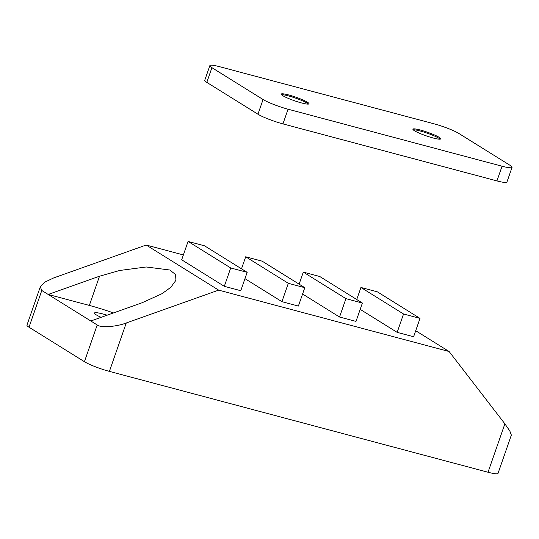 <?xml version="1.0" encoding="UTF-8"?>
<svg xmlns="http://www.w3.org/2000/svg" width="539" height="539" viewBox="0 0 539 539"><rect width="100%" height="100%" fill="white"/><g stroke="black" fill="none" stroke-linecap="round" stroke-linejoin="round"><path stroke-width="0.81" d="M413.211 129.805A14.708 1.913 -160.8 0 1 420.09 130.964A14.708 1.913 -160.8 0 1 440.073 139.163M420.407 130.047A14.708 1.913 -160.8 0 1 440.693 138.86A14.708 1.913 -160.8 0 1 433.194 138.004A14.708 1.913 -160.8 0 1 412.914 129.192A14.708 1.913 -160.8 0 1 420.407 130.047M281.52 94.729A14.708 1.913 -160.8 0 1 288.399 95.888A14.708 1.913 -160.8 0 1 308.382 104.088M288.715 94.965A14.708 1.913 -160.8 0 1 309.002 103.784A14.708 1.913 -160.8 0 1 301.503 102.929A14.708 1.913 -160.8 0 1 281.223 94.109A14.708 1.913 -160.8 0 1 288.715 94.965M433.861 123.768A19.613 2.547 -160.8 0 1 458.844 133.456L509.995 165.291A19.613 2.547 -160.8 0 1 512.05 167.353A19.613 2.547 -160.8 0 1 502.058 166.214L288.055 109.208A19.613 2.547 -160.8 0 1 263.066 99.52L211.921 67.685A19.613 2.547 -160.8 0 1 209.86 65.617A19.613 2.547 -160.8 0 1 219.858 66.762L433.861 123.768M512.05 167.353L506.936 182.047A19.613 2.547 -160.8 0 1 496.938 180.902L282.941 123.896A19.613 2.547 -160.8 0 1 257.952 114.207L206.801 82.373A19.613 2.547 -160.8 0 1 204.746 80.311L209.86 65.617M107.14 315.187A17.16 2.23 19.2 0 0 103.198 314.048A17.16 2.23 19.2 0 0 94.453 313.044A17.16 2.23 19.2 0 0 101.103 317.336M244.962 278.663L281.924 301.672L298.384 306.058L304.784 287.691L262.156 261.166L245.696 256.78L241.506 268.82M360.193 309.359L397.155 332.361L413.615 336.747L420.016 318.387L377.388 291.855L360.928 287.469L356.737 299.516M218.652 290.13L449.115 351.516L504.881 423.829L509.813 430.944L511.349 435.094L498.016 473.383A19.613 2.547 -160.8 0 1 488.024 472.238L109.404 371.384A19.613 2.547 -160.8 0 1 84.421 361.696L97.209 324.97C100.503 327.921 116.485 326.829 126.261 322.976L218.652 290.13L146.19 245.029L183.381 254.934M415.717 330.73L449.115 351.516M302.581 294.011L339.543 317.02L356.003 321.399L362.397 303.039L319.775 276.507L303.309 272.128L299.118 284.168M224.312 286.324L240.771 290.71L247.165 272.343L204.544 245.818L188.077 241.432L181.683 259.791L224.312 286.324L230.705 267.964L247.165 272.343M146.19 245.029L53.799 277.875L44.932 282.072L40.284 286.856L41.793 290.481L97.209 324.97M90.815 320.995L142.141 302.743L162.01 293.688L170.789 287.327L175.936 280.293L175.546 274.519L169.812 270.012L146.258 266.98L119.645 270.484L99.52 276.211L48.187 294.462L89.346 305.424A49.022 6.367 19.2 0 1 113.486 312.93M41.793 290.481L29.005 327.207L84.421 361.696M29.005 327.207A19.613 2.547 -160.8 0 1 26.95 325.145L40.284 286.856M360.928 287.469L403.549 314.001L397.155 332.361M403.549 314.001L420.016 318.387M303.309 272.128L345.937 298.653L339.543 317.02M345.937 298.653L362.397 303.039M245.696 256.78L288.318 283.305L281.924 301.672M288.318 283.305L304.784 287.691M188.077 241.432L230.705 267.964M496.938 180.902L502.058 166.214M282.941 123.896L288.055 109.208M257.952 114.207L263.066 99.52M206.801 82.373L211.921 67.685M126.261 322.976L109.404 371.384M488.024 472.238L504.881 423.829M99.52 276.211L89.346 305.424"/></g></svg>
